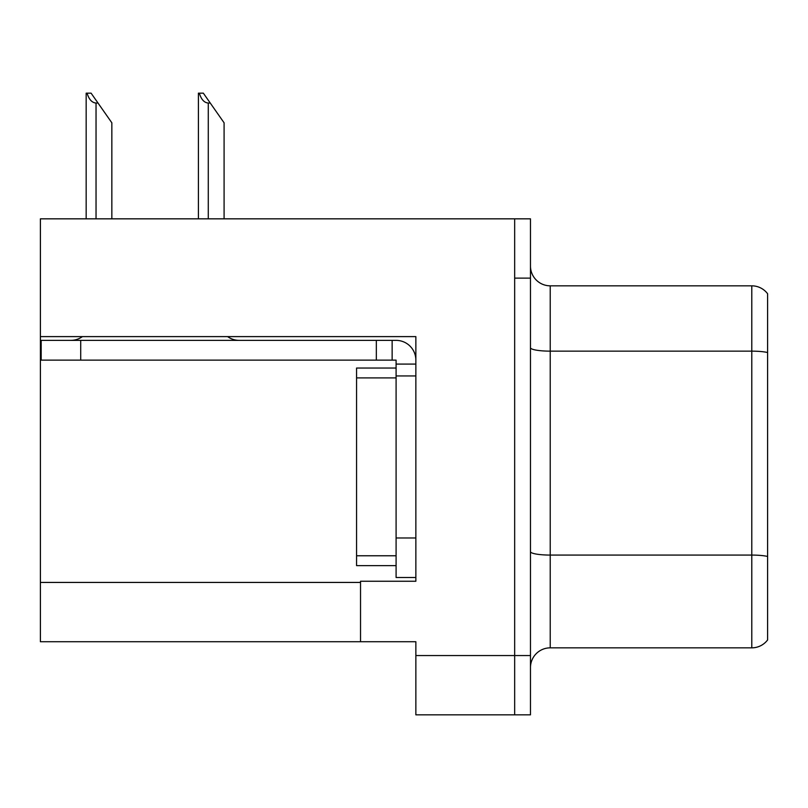 <?xml version="1.0" encoding="UTF-8"?>
<svg xmlns="http://www.w3.org/2000/svg" width="808" height="808" viewBox="0 0 808 808"><rect width="100%" height="100%" fill="white"/><g stroke="black" fill="none" stroke-linecap="round" stroke-linejoin="round"><path stroke-width="1.21" d="M415.857 375.942L415.857 537.976L396.092 537.976L396.092 577.498L415.857 577.498L415.857 537.976L415.857 581.255L360.53 581.255L360.53 641.724L40.4 641.724L40.4 336.613L415.857 336.613L415.857 375.942L396.092 375.942L396.092 360.136L376.336 360.136L376.336 340.37L396.092 340.37A19.766 19.766 0 0 1 415.857 360.146M360.53 641.724L415.857 641.724L415.857 714.838L514.666 714.838L514.666 655.561L514.666 714.838L530.472 714.838L530.472 655.561L514.666 655.561L514.666 218.837L40.4 218.837L40.4 336.613M530.472 667.61A19.766 19.766 0 0 1 550.228 647.844L751.793 647.844L751.793 285.83A19.766 19.766 0 0 1 767.6 293.738L767.6 639.946A19.766 19.766 0 0 1 751.793 647.844M514.666 218.837L530.472 218.837L530.472 278.124L514.666 278.124L514.666 655.561L415.857 655.561M767.6 293.738A19.766 19.766 0 0 0 751.793 285.83A19.766 19.766 0 0 1 767.6 293.738A19.766 19.766 0 0 0 751.793 285.83L550.228 285.83A19.766 19.766 0 0 1 530.472 266.064A19.766 19.766 0 0 0 550.228 285.83L550.228 647.844M530.472 278.124L530.472 655.561M767.6 353.894L767.6 352.52A19.766 3.434 180 0 0 751.793 351.147L550.228 351.147A19.766 3.434 -0 0 1 530.472 347.713M199.323 93.162L203.333 93.162L210.252 103.04L208.282 103.04C204.202 102.727 201.212 99.434 199.323 93.162L198.404 93.162L198.404 218.837M224.089 218.837L224.089 122.806L210.252 103.04M87.082 93.162L91.092 93.162L98.01 103.04L96.041 103.04C91.96 102.727 88.971 99.434 87.082 93.162L86.163 93.162L86.163 218.837M111.847 218.837L111.847 122.806L98.01 103.04M82.416 336.613A19.766 19.766 0 0 1 70.831 340.37M227.603 336.613A19.766 19.766 0 0 0 239.198 340.37M376.336 360.136L41.188 360.136L41.188 340.37L376.336 340.37M396.092 577.498L415.857 577.498M392.143 360.136L392.143 340.37M415.857 364.085L396.092 364.085M396.092 537.976L396.092 368.034L356.57 368.034L356.57 565.64L396.092 565.64M40.4 582.437L360.53 582.437M767.6 556.449A19.766 3.434 180 0 0 751.793 555.076L550.228 555.076A19.766 3.434 0 0 1 530.472 551.652M550.228 285.83A19.766 19.766 0 0 1 530.472 266.064M208.282 218.837L208.282 103.04M96.041 218.837L96.041 103.04M80.709 360.136L80.709 340.37M356.57 555.763L396.092 555.763M356.57 377.912L396.092 377.912"/></g></svg>
